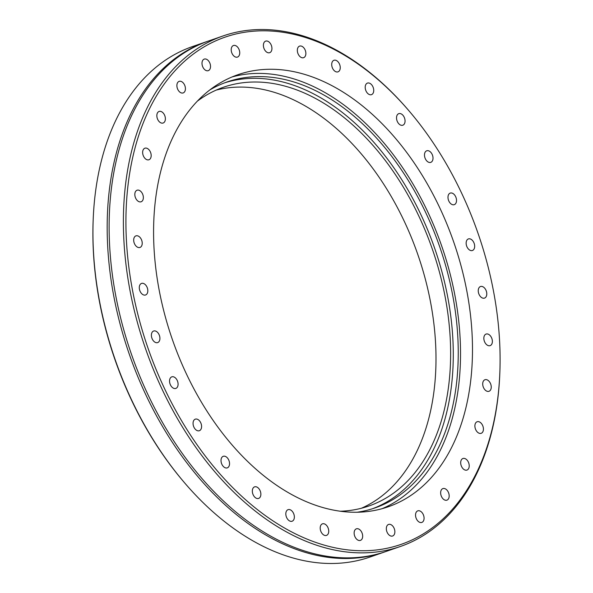 <?xml version="1.0" encoding="UTF-8"?>
<svg xmlns="http://www.w3.org/2000/svg" width="593" height="593" viewBox="0 0 593 593"><rect width="100%" height="100%" fill="white"/><g stroke="black" fill="none" stroke-linecap="round" stroke-linejoin="round"><path stroke-width="0.89" d="M385.146 551.772A270.23 175.862 -109.2 0 1 384.197 552.105A270.23 175.862 -109.2 0 1 146.13 395.442A270.23 175.862 -109.2 0 1 206.898 41.554A270.23 175.862 -109.2 0 1 207.854 41.228M425.359 158.813A6.123 3.988 -109.2 0 1 426.738 150.792A6.123 3.988 -109.2 0 1 432.134 154.343A6.123 3.988 -109.2 0 1 430.755 162.363A6.123 3.988 -109.2 0 1 425.359 158.813M397.406 121.669A6.123 3.988 -109.2 0 1 398.785 113.648A6.123 3.988 -109.2 0 1 404.181 117.199A6.123 3.988 -109.2 0 1 402.803 125.219A6.123 3.988 -109.2 0 1 397.406 121.669M366.081 91.107A6.123 3.988 -109.2 0 1 367.46 83.087A6.123 3.988 -109.2 0 1 372.856 86.637A6.123 3.988 -109.2 0 1 371.477 94.658A6.123 3.988 -109.2 0 1 366.081 91.107M332.591 68.306A6.123 3.988 -109.2 0 1 333.97 60.278A6.123 3.988 -109.2 0 1 339.366 63.829A6.123 3.988 -109.2 0 1 337.988 71.857A6.123 3.988 -109.2 0 1 332.591 68.306M298.212 54.133A6.123 3.988 -109.2 0 1 299.591 46.113A6.123 3.988 -109.2 0 1 304.987 49.664A6.123 3.988 -109.2 0 1 303.609 57.684A6.123 3.988 -109.2 0 1 298.212 54.133M264.278 49.145A6.123 3.988 -109.2 0 1 265.657 41.125A6.123 3.988 -109.2 0 1 271.053 44.675A6.123 3.988 -109.2 0 1 269.674 52.695A6.123 3.988 -109.2 0 1 264.278 49.145M232.085 53.526A6.123 3.988 -109.2 0 1 233.464 45.505A6.123 3.988 -109.2 0 1 238.86 49.056A6.123 3.988 -109.2 0 1 237.482 57.076A6.123 3.988 -109.2 0 1 232.085 53.526M202.873 67.113A6.123 3.988 -109.2 0 1 204.251 59.092A6.123 3.988 -109.2 0 1 209.648 62.643A6.123 3.988 -109.2 0 1 208.269 70.663A6.123 3.988 -109.2 0 1 202.873 67.113M177.767 89.38A6.123 3.988 -109.2 0 1 179.145 81.36A6.123 3.988 -109.2 0 1 184.542 84.91A6.123 3.988 -109.2 0 1 183.163 92.931A6.123 3.988 -109.2 0 1 177.767 89.38M157.723 119.467A6.123 3.988 -109.2 0 1 159.102 111.447A6.123 3.988 -109.2 0 1 164.498 114.998A6.123 3.988 -109.2 0 1 163.119 123.018A6.123 3.988 -109.2 0 1 157.723 119.467M143.521 156.226A6.123 3.988 -109.2 0 1 144.9 148.206A6.123 3.988 -109.2 0 1 150.296 151.756A6.123 3.988 -109.2 0 1 148.917 159.776A6.123 3.988 -109.2 0 1 143.521 156.226M135.701 198.24A6.123 3.988 -109.2 0 1 137.079 190.22A6.123 3.988 -109.2 0 1 142.476 193.77A6.123 3.988 -109.2 0 1 141.097 201.79A6.123 3.988 -109.2 0 1 135.701 198.24M134.567 243.893A6.123 3.988 -109.2 0 1 135.945 235.873A6.123 3.988 -109.2 0 1 141.342 239.424A6.123 3.988 -109.2 0 1 139.963 247.451A6.123 3.988 -109.2 0 1 134.567 243.893M140.163 291.437A6.123 3.988 -109.2 0 1 141.542 283.417A6.123 3.988 -109.2 0 1 146.938 286.968A6.123 3.988 -109.2 0 1 145.559 294.988A6.123 3.988 -109.2 0 1 140.163 291.437M152.275 339.04A6.123 3.988 -109.2 0 1 153.646 331.02A6.123 3.988 -109.2 0 1 159.043 334.571A6.123 3.988 -109.2 0 1 157.671 342.591A6.123 3.988 -109.2 0 1 152.275 339.04M170.428 384.872A6.123 3.988 -109.2 0 1 171.807 376.851A6.123 3.988 -109.2 0 1 177.203 380.402A6.123 3.988 -109.2 0 1 175.824 388.422A6.123 3.988 -109.2 0 1 170.428 384.872M193.933 427.175A6.123 3.988 -109.2 0 1 195.312 419.155A6.123 3.988 -109.2 0 1 200.708 422.705A6.123 3.988 -109.2 0 1 199.33 430.726A6.123 3.988 -109.2 0 1 193.933 427.175M221.886 464.319A6.123 3.988 -109.2 0 1 223.264 456.299A6.123 3.988 -109.2 0 1 228.661 459.849A6.123 3.988 -109.2 0 1 227.282 467.87A6.123 3.988 -109.2 0 1 221.886 464.319M253.211 494.881A6.123 3.988 -109.2 0 1 254.59 486.86A6.123 3.988 -109.2 0 1 259.986 490.411A6.123 3.988 -109.2 0 1 258.607 498.431A6.123 3.988 -109.2 0 1 253.211 494.881M286.701 517.682A6.123 3.988 -109.2 0 1 288.079 509.661A6.123 3.988 -109.2 0 1 293.476 513.212A6.123 3.988 -109.2 0 1 292.097 521.232A6.123 3.988 -109.2 0 1 286.701 517.682M321.08 531.854A6.123 3.988 -109.2 0 1 322.459 523.834A6.123 3.988 -109.2 0 1 327.855 527.385A6.123 3.988 -109.2 0 1 326.476 535.405A6.123 3.988 -109.2 0 1 321.08 531.854M355.014 536.843A6.123 3.988 -109.2 0 1 356.393 528.823A6.123 3.988 -109.2 0 1 361.789 532.373A6.123 3.988 -109.2 0 1 360.411 540.393A6.123 3.988 -109.2 0 1 355.014 536.843M387.207 532.455A6.123 3.988 -109.2 0 1 388.585 524.434A6.123 3.988 -109.2 0 1 393.982 527.985A6.123 3.988 -109.2 0 1 392.603 536.013A6.123 3.988 -109.2 0 1 387.207 532.455M416.419 518.875A6.123 3.988 -109.2 0 1 417.798 510.855A6.123 3.988 -109.2 0 1 423.194 514.405A6.123 3.988 -109.2 0 1 421.816 522.426A6.123 3.988 -109.2 0 1 416.419 518.875M441.526 496.608A6.123 3.988 -109.2 0 1 442.904 488.588A6.123 3.988 -109.2 0 1 448.301 492.138A6.123 3.988 -109.2 0 1 446.922 500.158A6.123 3.988 -109.2 0 1 441.526 496.608M461.569 466.521A6.123 3.988 -109.2 0 1 462.948 458.5A6.123 3.988 -109.2 0 1 468.344 462.051A6.123 3.988 -109.2 0 1 466.965 470.071A6.123 3.988 -109.2 0 1 461.569 466.521M475.771 429.762A6.123 3.988 -109.2 0 1 477.15 421.742A6.123 3.988 -109.2 0 1 482.546 425.292A6.123 3.988 -109.2 0 1 481.168 433.313A6.123 3.988 -109.2 0 1 475.771 429.762M483.591 387.748A6.123 3.988 -109.2 0 1 484.97 379.728A6.123 3.988 -109.2 0 1 490.367 383.278A6.123 3.988 -109.2 0 1 488.988 391.298A6.123 3.988 -109.2 0 1 483.591 387.748M484.726 342.087A6.123 3.988 -109.2 0 1 486.097 334.067A6.123 3.988 -109.2 0 1 491.493 337.617A6.123 3.988 -109.2 0 1 490.122 345.637A6.123 3.988 -109.2 0 1 484.726 342.087M479.129 294.551A6.123 3.988 -109.2 0 1 480.508 286.523A6.123 3.988 -109.2 0 1 485.904 290.081A6.123 3.988 -109.2 0 1 484.525 298.101A6.123 3.988 -109.2 0 1 479.129 294.551M467.025 246.947A6.123 3.988 -109.2 0 1 468.396 238.927A6.123 3.988 -109.2 0 1 473.792 242.478A6.123 3.988 -109.2 0 1 472.421 250.498A6.123 3.988 -109.2 0 1 467.025 246.947M448.864 201.116A6.123 3.988 -109.2 0 1 450.243 193.088A6.123 3.988 -109.2 0 1 455.639 196.646A6.123 3.988 -109.2 0 1 454.26 204.667A6.123 3.988 -109.2 0 1 448.864 201.116M461.465 192.799A268.459 174.705 -109.2 0 1 499.855 372.278A268.459 174.705 -109.2 0 1 368.609 550.608A268.459 174.705 -109.2 0 1 164.595 388.719A268.459 174.705 -109.2 0 1 173.386 72.554A268.459 174.705 -109.2 0 1 409.118 110.995A268.459 174.705 -109.2 0 1 461.465 192.799M499.855 372.278L499.817 373.256A270.23 175.862 -109.2 0 1 400.416 546.472A270.23 175.862 -109.2 0 1 162.349 389.809A270.23 175.862 -109.2 0 1 223.109 35.928A270.23 175.862 -109.2 0 1 408.481 110.246L409.118 110.995M384.197 552.105L369.891 557.072A270.23 175.862 -109.2 0 1 184.519 482.754A270.23 175.862 -109.2 0 1 131.824 400.408A270.23 175.862 -109.2 0 1 93.183 219.744A270.23 175.862 -109.2 0 1 192.584 46.528L206.898 41.554M184.519 482.754L183.882 482.005A268.459 174.705 -109.2 0 1 131.535 400.201A268.459 174.705 -109.2 0 1 121.876 378.097L120.312 374.146A268.459 174.705 -109.2 0 1 93.145 220.722L93.183 219.744M223.109 35.928L208.803 40.895A270.23 175.862 70.8 0 0 138.377 102.596A270.23 175.862 70.8 0 0 148.035 394.782A270.23 175.862 70.8 0 0 292.601 546.672A270.23 175.862 70.8 0 0 386.102 551.446L400.416 546.472M439.509 207.291A228.735 148.858 70.8 0 0 237.993 74.681A228.735 148.858 70.8 0 0 186.558 374.227A228.735 148.858 70.8 0 0 388.074 506.837A228.735 148.858 70.8 0 0 439.509 207.291M382.025 508.72A228.735 148.858 70.8 0 0 427.553 211.442A228.735 148.858 70.8 0 0 232.085 76.949M356.875 512.27A225.459 146.723 70.8 0 0 375.043 507.89A225.459 146.723 70.8 0 0 425.737 212.635A225.459 146.723 70.8 0 0 227.119 81.93A225.459 146.723 70.8 0 0 210.137 89.751M372.552 508.72A225.459 146.723 70.8 0 0 420.778 214.362A225.459 146.723 70.8 0 0 224.651 82.827M340.137 511.24A221.641 144.24 70.8 0 0 368.831 506.007A221.641 144.24 70.8 0 0 418.673 215.748A221.641 144.24 70.8 0 0 223.405 87.253A221.641 144.24 70.8 0 0 197.647 100.936M361.411 508.245A221.641 144.24 70.8 0 0 404.048 220.833A221.641 144.24 70.8 0 0 216.2 90.099"/></g></svg>
